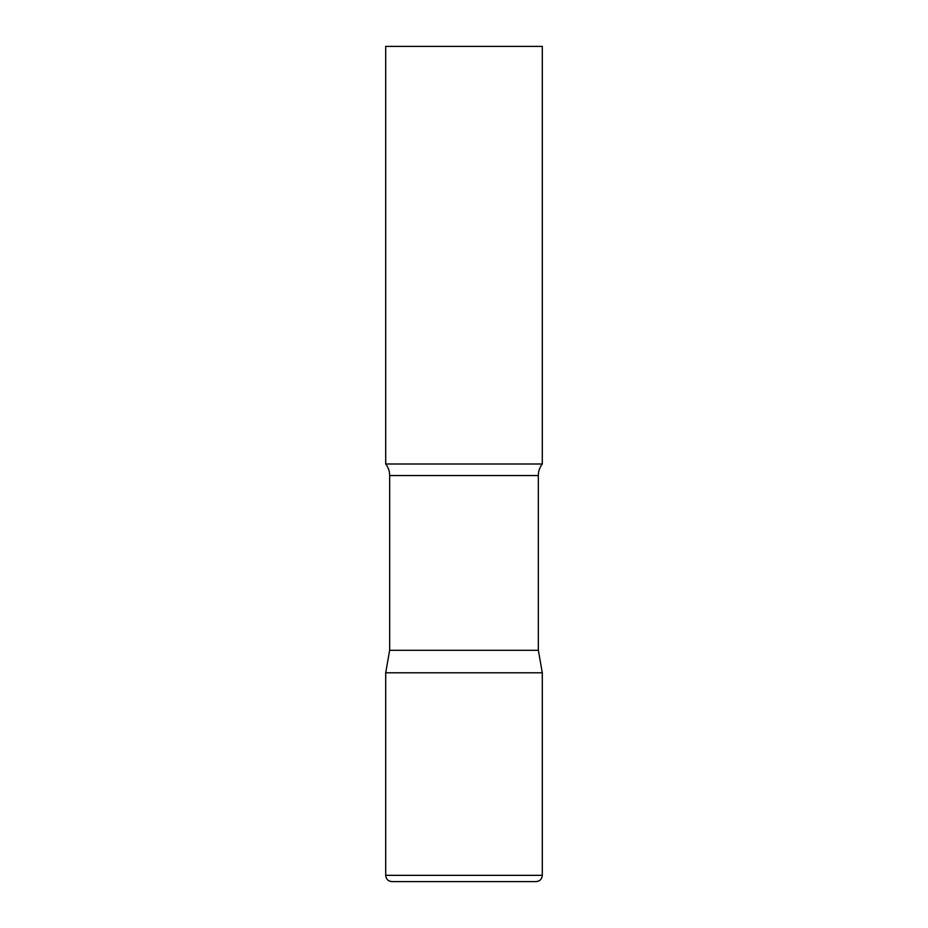 <?xml version="1.0" encoding="UTF-8"?>
<svg xmlns="http://www.w3.org/2000/svg" width="928" height="928" viewBox="0 0 928 928"><rect width="100%" height="100%" fill="white"/><g stroke="black" fill="none" stroke-linecap="round" stroke-linejoin="round"><path stroke-width="0.7" stroke-dasharray="4.64 3.48" d="M464 672.8L542.3 672.8L464 672.8M391.964 881.6L536.036 881.6M542.3 464L385.7 464M542.3 46.4L385.7 46.4M538.333 650.296L389.667 650.296M385.7 875.336L542.3 875.336M538.333 475.554L389.667 475.554"/><path stroke-width="1.39" d="M385.7 875.336L385.7 672.8L389.667 650.296L538.333 650.296L542.3 672.8L385.7 672.8L542.3 672.8L542.3 875.336L385.7 875.336C386.071 879.141 388.159 881.229 391.964 881.6L536.036 881.6C539.841 881.229 541.929 879.141 542.3 875.336M538.333 650.296L538.333 475.554A18.792 18.792 0 0 1 542.3 464L542.3 46.4L385.7 46.4L385.7 464A18.792 18.792 0 0 1 389.667 475.554L538.333 475.554M389.667 650.296L389.667 475.554M385.7 464L542.3 464"/></g></svg>
